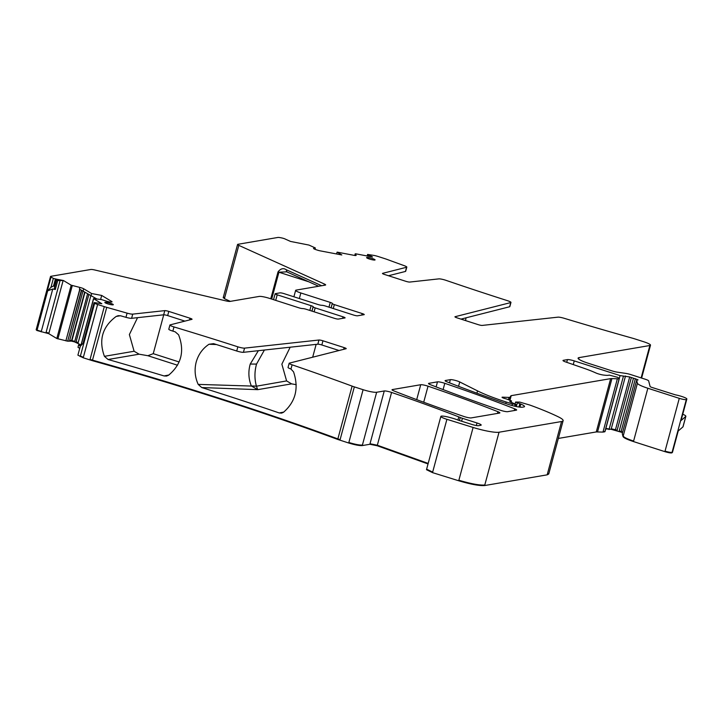 <?xml version="1.0" encoding="UTF-8"?>
<svg xmlns="http://www.w3.org/2000/svg" width="723" height="723" viewBox="0 0 723 723"><rect width="100%" height="100%" fill="white"/><g stroke="black" fill="none" stroke-linecap="round" stroke-linejoin="round"><path stroke-width="1.08" d="M308.838 281.816L278.924 272.219L286.787 271.839M271.676 299.078L278.924 272.219L278.03 271.875C280.614 268.558 283.353 267.835 286.236 269.724L286.959 271.929L318.653 286.254M293.899 296.782L295.635 290.366A8.206 1.211 15.1 0 1 296.105 290.113L325.341 285.106A5.477 0.804 15.1 0 0 325.648 284.934A5.477 0.804 15.1 0 0 324.419 284.04L238.807 245.368A5.477 0.804 15.1 0 1 237.578 244.473A5.477 0.804 15.1 0 1 237.894 244.302L277.858 237.46A5.477 0.804 15.1 0 1 280.587 237.713L281.301 237.849A3.281 0.488 15.1 0 1 285.522 239.196L290.565 241.446L308.965 245.07L315.309 247.953L313.755 248.287A3.832 0.569 15.1 0 0 313.538 248.405A3.832 0.569 15.1 0 0 313.881 248.766L314.035 248.866A3.832 0.569 15.1 0 0 316.132 249.715L317.46 250.149A3.832 0.569 15.1 0 0 320.298 250.872L341.807 254.957L337.108 252.128L336.547 253.954M223.506 297.614L224.428 298.68L230.366 301.364M316.141 344.383L312.679 357.207M290.176 347.212L281.862 364.157L286.606 380.922L291.604 383.859L296.222 384.663M339.06 350.51L321.825 344.979A3.281 0.488 15.1 0 0 317.822 344.193L243.425 352.318A5.477 0.804 15.1 0 1 236.719 351.007A574.442 84.763 15.1 0 0 213.583 343.651L209.01 344.256C202.639 348.522 198.373 354.442 196.204 362.024C194.27 369.661 194.93 377.126 198.183 384.392L256.412 386.209L257.713 389.661L251.315 385.946L256.412 386.091C254.424 378.879 254.469 371.541 256.538 364.076L264.401 350.031M179.123 361.97L153.249 353.664L147.872 355.716L177.515 365.232M163.732 314.803L153.249 353.664M466.001 317.831L465.567 320.587M367.176 255.987L367.6 254.433L374.017 255.436A5.477 0.804 15.1 0 1 378.066 256.475L384.753 258.626A10.944 1.618 15.1 0 1 386.995 259.394A574.442 84.763 15.1 0 0 404.293 265.693A5.477 0.804 -164.9 0 1 406.814 267.103A5.477 0.804 -164.9 0 1 406.588 267.257L382.603 273.348A3.281 0.488 -164.9 0 0 382.467 273.439A3.281 0.488 -164.9 0 0 384.555 274.478L405.73 281.274A3.281 0.488 -164.9 0 0 409.733 282.06L438.834 278.879A5.477 0.804 -164.9 0 1 446.064 280.361A574.442 84.763 15.1 0 0 507.465 300.678A5.477 0.804 -164.9 0 1 510.971 302.422L509.842 306.606A5.477 0.804 -164.9 0 1 509.616 306.76L460.985 319.114M406.814 267.103L405.684 271.288A5.477 0.804 -164.9 0 1 405.458 271.441L388.495 275.743M371.233 256.755L367.6 254.433M53.529 285.956L54.731 286.642L54.379 288.405L55.31 289.498L57.723 280.551L56.674 279.9L56.765 279.241L53.366 278.418L50.971 287.302L53.529 285.956L55.364 279.168M184.898 321.12L167.673 315.589L168.793 311.414L189.968 318.21A3.281 0.488 15.1 0 1 192.056 319.25A3.281 0.488 15.1 0 1 191.92 319.34L170.149 324.871A5.477 0.804 15.1 0 0 169.923 325.016L168.793 329.2A5.477 0.804 15.1 0 0 172.851 331.116A574.442 84.763 15.1 0 1 175.174 331.821L178.581 334.785C184.781 350.917 181.464 364.383 168.622 375.192L166.588 376.059L164.058 375.942A574.442 84.763 15.1 0 0 108.079 359.503L104.419 356.331C98.482 340.009 102.395 326.715 116.159 316.457L118.183 315.68L120.687 315.815A574.442 84.763 15.1 0 1 125.956 317.325A5.477 0.804 15.1 0 0 131.604 318.31L163.66 314.812L164.79 310.628L132.734 314.125A5.477 0.804 15.1 0 1 127.085 313.14A574.442 84.763 15.1 0 0 106.742 307.356A10.944 1.618 15.1 0 1 104.302 306.624L97.614 304.482A5.477 0.804 15.1 0 1 94.632 303.262L94.297 303.064A3.281 0.488 15.1 0 1 93.999 302.756A3.281 0.488 15.1 0 1 95.834 302.801L101.844 303.741L93.529 298.599L101.527 299.593L106.254 301.084A3.832 0.569 15.1 0 0 109.092 301.807L109.426 301.871A3.832 0.569 15.1 0 0 111.333 302.051L111.821 301.961A3.832 0.569 15.1 0 0 112.038 301.843A3.832 0.569 15.1 0 0 111.694 301.482L101.663 295.436L100.651 299.421M137.56 317.659L129.372 334.568L134.107 351.251L139.114 354.189L147.872 355.716M251.315 385.946C248.495 378.798 248.134 371.505 250.239 364.058L258.364 350.682M198.183 384.392L201.735 387.546A574.442 84.763 15.1 0 1 279.259 412.96L281.618 413.113L283.524 412.264C295.68 401.599 299.015 388.124 293.547 371.848L290.962 369.046L292.101 364.826A574.442 84.763 15.1 0 1 352.11 386.118A10.944 1.618 15.1 0 0 354.342 386.886L363.091 389.697A10.944 1.618 15.1 0 0 376.647 392.264L384.256 390.962A5.477 0.804 15.1 0 1 391.577 392.435A398.454 58.789 15.1 0 1 458.78 416.882A10.944 1.618 15.1 0 1 460.226 417.478A5.477 0.804 15.1 0 0 462.413 418.292L477.017 422.982A6.57 0.967 15.1 0 1 481.193 425.061A6.57 0.967 15.1 0 1 480.813 425.269L478.499 425.666A5.477 0.804 15.1 0 1 471.992 424.464L459.43 420.551A5.477 0.804 15.1 0 1 457.65 419.927A10.944 1.618 15.1 0 0 451.622 417.975A10.944 1.618 15.1 0 1 450.61 417.695A8.757 1.292 15.1 0 0 440.867 416.394A8.757 1.292 15.1 0 0 446.904 419.313L473.104 427.456A21.889 3.226 15.1 0 0 499.033 432.227L561.554 421.527A27.366 4.04 15.1 0 0 563.127 420.678A27.366 4.04 15.1 0 0 558.319 416.837A103.995 15.346 15.1 0 0 530.655 405.35A5.477 0.804 15.1 0 0 529.598 404.988L519.756 402.096L515.598 402.051L520.786 404.067A13.131 1.934 15.1 0 1 524.509 406.552A13.131 1.934 15.1 0 1 523.759 406.959L522.458 407.185A10.944 1.618 15.1 0 1 507.564 404.157A383.127 56.53 15.1 0 1 447.049 381.861A5.477 0.804 15.1 0 1 445.106 380.669A5.477 0.804 15.1 0 1 445.422 380.497L450.357 379.656A5.477 0.804 15.1 0 1 454.704 380.253A5.477 0.804 15.1 0 1 459.738 381.952L477.541 390.89A60.208 8.884 15.1 0 0 506.163 401.997L512.426 404.003L515.833 404.347L509.724 401.59L511.532 400.922L507.076 399.186A5.477 0.804 15.1 0 0 505.232 398.644A3.281 0.488 15.1 0 1 502.042 397.289A3.281 0.488 15.1 0 1 502.612 397.171L509.037 397.406A5.477 0.804 15.1 0 0 509.968 397.252L510.917 395.788A5.477 0.804 15.1 0 1 511.215 395.653L610.655 378.635A10.944 1.618 15.1 0 1 611.929 378.581L617.361 378.789A10.944 1.618 15.1 0 0 619.231 378.463L617.668 377.325L609.209 375.101A17.515 2.585 15.1 0 1 603.235 375.02A5.477 0.804 15.1 0 1 595.824 372.932A38.31 5.657 15.1 0 0 584.039 368.305L565.847 362.015A5.477 0.804 15.1 0 1 563 360.488A5.477 0.804 15.1 0 1 563.316 360.316L567.474 359.602A5.477 0.804 15.1 0 1 574.243 360.894L620.072 375.599L629.697 376.945A5.477 0.804 15.1 0 0 631.36 377.533L633.456 378.21A5.477 0.804 15.1 0 0 635.354 378.762L638.048 379.9L636.647 380.262L637.424 383.262A16.421 2.422 15.1 0 0 647.853 388.251L679.286 398.346A5.477 0.804 15.1 0 0 686.326 399.53L686.778 399.141A8.206 1.211 15.1 0 0 686.85 399.033A8.206 1.211 15.1 0 0 675.345 394.83L652.182 387.51A3.281 0.488 15.1 0 1 650.104 386.516L648.639 380.876A5.477 0.804 15.1 0 0 645.16 379.204L630.799 374.595A5.477 0.804 15.1 0 0 625.847 373.411L617.126 372.128A5.477 0.804 15.1 0 1 612.182 370.935L588.522 363.344A16.421 2.422 15.1 0 1 578.093 358.138A16.421 2.422 15.1 0 1 579.033 357.623L649.869 345.504A10.944 1.618 15.1 0 0 650.501 345.16A10.944 1.618 15.1 0 0 643.542 341.69L634.794 338.888A10.944 1.618 15.1 0 0 632.354 338.156A574.442 84.763 15.1 0 1 564.103 318.274A5.477 0.804 -164.9 0 0 557.993 317.153L482.214 325.422A3.281 0.488 -164.9 0 1 478.21 324.645L457.035 317.849A3.281 0.488 -164.9 0 1 454.948 316.801A3.281 0.488 -164.9 0 1 455.083 316.71L455.02 316.954M167.673 315.589A3.281 0.488 15.1 0 0 163.66 314.812M321.825 344.979L322.955 340.795L344.13 347.591A3.281 0.488 15.1 0 1 346.218 348.631A3.281 0.488 15.1 0 1 346.082 348.721L289.39 363.127A5.477 0.804 15.1 0 0 289.164 363.271L288.043 367.456A5.477 0.804 15.1 0 0 290.447 368.82L290.962 369.046M672.598 451.694A8.206 1.211 15.1 0 1 672.607 451.821A8.206 1.211 15.1 0 1 672.535 451.929L678.174 431.016L682.946 426.895A10.944 1.618 15.1 0 0 683.045 426.76L685.865 416.303A10.944 1.618 15.1 0 0 682.747 414.234M682.946 426.895L685.775 416.448A10.944 1.618 15.1 0 0 685.865 416.303M685.775 416.448L680.994 420.569A8.206 1.211 15.1 0 0 681.066 420.461A8.206 1.211 15.1 0 0 681.057 420.334M55.31 289.498L52.752 289.01L47.682 290.791L50.971 287.302M57.723 280.551L63.398 280.506L71.188 285.196L79.882 287.438A3.832 0.569 -164.9 0 1 83.696 288.775L83.055 291.125L79.431 289.11L79.882 287.438M96.737 298.906L83.055 291.125M81.084 344.708L78.608 344.943L78.003 347.311L79.738 348.359M78.608 344.943L80.479 346.073M94.297 303.064L83.579 342.783L80.298 346.272L77.903 355.156L83.226 357.795L92.354 360.669C181.238 385.711 263.018 411.965 337.722 439.43L348.712 443.009C354.966 444.907 359.485 445.766 362.259 445.576L369.869 444.274L377.198 445.748L428.034 463.949M81.437 290.203L67.682 341.184L56.81 338.509L48.793 333.683L36.972 330.51L36.457 329.625M67.682 341.184L71.441 341.111L74.605 341.907L80.633 344.754M432.517 472.625L432.661 472.101L426.624 469.182L426.48 469.697L432.517 472.625L458.716 480.768C470.79 484.338 479.43 485.928 484.645 485.54L547.166 474.839L548.739 473.99L563.127 420.678M558.337 438.436L596.276 431.938L602.982 432.092L604.853 431.776L605.169 430.953M605.693 428.911L611.125 429.308L622.539 432.562M633.465 441.563L633.61 441.039C627.266 438.951 623.795 437.288 623.181 436.05L623.036 436.565C623.66 437.813 627.13 439.476 633.465 441.563L664.898 451.649C668.585 452.752 670.926 453.149 671.938 452.842L672.462 452.218M256.412 386.209L286.606 380.922M510.971 302.422A5.477 0.804 -164.9 0 1 510.745 302.576L455.083 316.71M369.417 255.138L372.517 256.999L355.815 253.827L355.201 253.818L356.15 255.291A3.832 0.569 -164.9 0 1 356.168 255.391A3.832 0.569 -164.9 0 1 354.035 255.336L337.108 252.128M309.824 310.429L311.098 305.684A3.281 0.488 -164.9 0 1 313.186 306.724A3.281 0.488 -164.9 0 1 313.14 306.787A3.281 0.488 15.1 0 0 313.086 306.841A3.281 0.488 15.1 0 0 315.174 307.881L343.009 316.819A3.281 0.488 15.1 0 1 345.097 317.858A3.281 0.488 15.1 0 1 344.907 317.957L338.4 319.069A3.281 0.488 15.1 0 1 334.333 318.301L306.498 309.363A3.281 0.488 15.1 0 0 302.657 308.576A3.281 0.488 -164.9 0 1 298.816 307.79L269.408 298.346A8.206 1.211 -164.9 0 0 259.241 296.421L230.004 301.419A5.477 0.804 15.1 0 1 225.956 300.895L94.858 270.004A5.477 0.804 15.1 0 0 90.809 269.48L50.845 276.322A5.477 0.804 15.1 0 0 50.529 276.484A5.477 0.804 15.1 0 0 51.017 277.008L53.366 278.418M56.765 279.241L63.398 280.506M83.696 288.775L91.595 293.529L90.999 295.906M91.595 293.529L101.663 295.436M236.719 351.007L237.849 346.823A574.442 84.763 15.1 0 0 173.981 326.932A5.477 0.804 15.1 0 1 169.923 325.016M168.793 311.414A3.281 0.488 15.1 0 0 164.79 310.628M237.849 346.823A5.477 0.804 15.1 0 0 244.555 348.134L318.951 340.018A3.281 0.488 15.1 0 1 322.955 340.795M289.164 363.271A5.477 0.804 15.1 0 0 292.101 364.826M369.39 259.006A4.374 0.642 15.1 0 0 375.065 259.9A4.374 0.642 15.1 0 0 372.282 258.509A4.374 0.642 15.1 0 0 366.606 257.614A4.374 0.642 15.1 0 0 369.39 259.006M500.316 410.212A5.477 0.804 15.1 0 0 507.636 411.676L516.33 410.185A5.477 0.804 15.1 0 0 516.647 410.022A5.477 0.804 15.1 0 0 514.695 408.82A383.127 56.53 15.1 0 0 444.79 383.317A5.477 0.804 15.1 0 0 437.478 381.852L428.838 383.335A5.477 0.804 15.1 0 0 428.522 383.506A5.477 0.804 15.1 0 0 430.465 384.699A383.127 56.53 15.1 0 0 500.316 410.212M393.972 390.944A383.127 56.53 15.1 0 0 463.832 416.457A5.477 0.804 15.1 0 0 471.143 417.921L499.557 413.059A5.477 0.804 15.1 0 0 499.873 412.887A5.477 0.804 15.1 0 0 497.93 411.694A383.127 56.53 15.1 0 0 428.034 386.181A5.477 0.804 15.1 0 0 420.723 384.726L392.336 389.58A5.477 0.804 15.1 0 0 392.029 389.751A5.477 0.804 15.1 0 0 393.972 390.944M107.628 303.805A4.374 0.642 15.1 0 0 113.303 304.699A4.374 0.642 15.1 0 0 110.52 303.317A4.374 0.642 15.1 0 0 104.844 302.422A4.374 0.642 15.1 0 0 107.628 303.805M311.098 305.684L277.216 294.812A3.281 0.488 -164.9 0 1 275.138 293.764A3.281 0.488 -164.9 0 1 275.318 293.665L280.018 292.86A3.281 0.488 15.1 0 1 284.085 293.637L317.966 304.51A3.281 0.488 15.1 0 0 321.807 305.296A3.281 0.488 -164.9 0 1 325.657 306.091L353.484 315.02A3.281 0.488 -164.9 0 0 357.551 315.797L364.058 314.677A3.281 0.488 -164.9 0 0 364.247 314.577A3.281 0.488 -164.9 0 0 362.16 313.538L361.744 315.074M623.036 436.565L622.268 433.601L636.647 380.298M295.635 290.366A8.206 1.211 15.1 0 0 300.849 292.969L330.257 302.404A3.281 0.488 15.1 0 1 332.345 303.443A3.281 0.488 15.1 0 1 332.291 303.506A3.281 0.488 -164.9 0 0 332.246 303.561L331.089 307.835M362.16 313.538L334.324 304.6A3.281 0.488 -164.9 0 1 332.246 303.561M278.03 271.875L270.764 298.789M286.236 269.724L321.672 285.73M324.067 285.323L324.419 284.04M223.651 297.09L224.564 298.156L238.807 245.368M224.564 298.156L224.428 298.68M67.826 340.66L81.681 290.339M84.672 292.092L71.586 340.587A3.832 0.569 15.1 0 0 69.67 340.416L82.982 291.08M87.573 293.845L74.749 341.383A3.832 0.569 15.1 0 0 71.92 340.65L84.971 292.273M54.379 288.405L56.674 279.9M120.37 315.734L116.159 316.457M104.419 356.331L134.107 351.251M108.079 359.503L139.114 354.189M168.893 374.993L164.058 375.942M209.01 344.256L216.394 344.537M291.604 383.859L257.713 389.661L201.735 387.546M283.778 412.074L279.259 412.96M47.682 290.791L37.108 329.995A3.281 0.488 15.1 0 0 41.328 331.342L52.752 289.01M63.091 280.669L48.929 333.158L46.118 332.255L59.955 280.976M79.783 289.299L66.019 340.316L79.937 289.381M90.818 295.797L78.174 342.666A3.832 0.569 15.1 0 0 76.087 341.807L88.821 294.595M250.239 364.058L256.538 364.076M66.182 340.352L66.037 340.876M68.098 340.687L67.953 341.211M69.67 340.416L69.525 340.94M71.586 340.587L71.441 341.111M71.92 340.65L71.776 341.175M74.749 341.383L74.605 341.907M76.087 341.807L75.942 342.331M369.869 444.274L370.013 443.75L377.334 445.223L377.198 445.748M391.577 392.435L377.334 445.223L428.179 463.425M41.328 331.342L41.184 331.866M46.118 332.255L45.974 332.779M89.923 359.937L90.059 359.412L92.499 360.144L92.354 360.669M106.742 307.356L92.499 360.144C181.374 385.187 263.163 411.441 337.867 438.906L337.722 439.43M352.11 386.118L337.867 438.906L340.099 439.674L339.964 440.199M362.259 445.576L362.404 445.052C359.62 445.241 355.101 444.383 348.848 442.485L348.712 443.009M484.645 485.54L484.79 485.016C479.575 485.404 470.935 483.814 458.861 480.244L458.716 480.768M548.884 473.466L547.166 474.839M597.55 431.893L597.686 431.369L596.276 431.938M604.853 431.776L604.988 431.251L602.982 432.092M605.829 428.387L609.182 429.037L609.037 429.561M615.309 430.248L615.454 429.733L611.269 428.784L611.125 429.308M629.697 376.945L615.454 429.733L617.117 430.321L616.972 430.845M620.976 432.074L621.111 431.55L619.213 430.998L619.069 431.514M635.354 378.762L621.111 431.55L622.684 432.038M671.938 452.842L672.083 452.318C671.071 452.625 668.721 452.227 665.043 451.134L664.898 451.649M672.535 451.929L672.399 452.444M36.602 329.11L36.638 330.312M37.108 329.995L36.972 330.51M48.929 333.158L48.793 333.683M66.019 340.316L65.883 340.84M57.894 338.888L58.039 338.364L56.945 337.984L56.81 338.509M78.174 342.666L78.03 343.181M83.226 357.795L83.371 357.27L80.389 356.05L80.244 356.575M362.404 445.052L376.647 392.264M348.848 442.485L363.091 389.697M370.013 443.75L384.256 390.962M457.93 420.036L458.78 416.882M459.394 420.533L460.226 417.478M461.617 421.229L462.413 418.292M476.34 425.513L477.017 422.982M432.661 472.101L446.904 419.313M484.79 485.016L499.033 432.227M458.861 480.244L473.104 427.456M547.311 474.315L561.554 421.527M516.358 406.561L517.334 402.919M518.933 407.013L519.819 403.723M519.954 407.139L520.786 404.067M445.296 380.967L445.422 380.497M449.498 382.819L450.357 379.656M458.554 386.317L459.738 381.952M505.748 403.524L506.163 401.997M476.918 393.204L477.541 390.89M514.686 406.199L515.138 404.519M512.02 405.531L512.426 404.003M515.165 406.308L515.671 404.428M511.08 402.331L511.441 400.994M502.476 397.677L502.612 397.171M509.263 399.882L509.968 397.252M508.441 399.62L509.037 397.406M509.769 400.045L510.917 395.788M510.004 400.126L511.215 395.653M596.412 431.423L610.655 378.635M597.686 431.369L611.929 378.581M604.988 431.251L619.231 378.463M603.118 431.577L617.361 378.789M605.024 431.495L619.403 378.21M563.181 360.795L563.316 360.316M566.733 362.322L567.474 359.602M573.258 364.573L574.243 360.894M609.182 429.037L623.425 376.249M619.394 378.12L620.072 375.599M611.269 428.784L625.512 375.996M617.117 430.321L631.36 377.533M619.213 430.998L633.456 378.21M633.61 441.039L647.853 388.251M623.181 436.05L637.424 383.262M672.083 452.318L686.326 399.53M665.043 451.134L679.286 398.346M680.994 420.569L686.778 399.141M578.653 359.051L579.033 357.623M641.129 377.912L649.869 345.504M510.745 302.576L509.616 306.76M406.588 267.257L405.458 271.441M367.555 256.059L367.944 254.641M368.468 256.231L368.811 254.966M355.201 253.818L354.758 255.454L355.21 253.845M315.364 247.998L315.011 249.318L315.327 248.016M36.774 329.787L51.017 277.008M54.27 286.1L56.105 279.304M54.731 286.642L56.71 279.331M58.039 338.364L72.282 285.576M56.945 337.984L71.188 285.196M111.559 302.006L111.694 301.482M80.994 345.54L93.629 298.707M83.371 357.27L97.614 304.482M80.389 356.05L94.632 303.262M90.059 359.412L104.302 306.624M125.956 317.325L127.085 313.14M172.851 331.116L173.981 326.932M131.604 318.31L132.734 314.125M189.498 319.955L189.968 318.21M243.425 352.318L244.555 348.134M317.822 344.193L318.951 340.018M343.66 349.336L344.13 347.591M340.099 439.674L354.342 386.886M428.703 383.814L428.838 383.335M436.123 386.904L437.478 381.852M443.1 389.589L444.79 383.317M514.234 410.547L514.695 408.82M392.209 390.059L392.336 389.58M416.701 399.638L420.723 384.726M423.705 402.241L428.034 386.181M497.46 413.42L497.93 411.694M277.216 294.812L275.716 300.379M313.104 306.914L311.965 311.125M314.116 311.812L315.174 307.881M343.009 316.819L342.594 318.355M299.349 298.536L300.849 292.969M328.974 307.158L330.257 302.404M331.125 307.844L332.255 303.633M334.324 304.6L333.267 308.531M286.118 271.613L286.959 271.929M237.578 244.473L223.19 297.786M462.25 319.521L462.847 318.635M672.462 452.345L678.228 430.971M636.647 380.262L622.268 433.565M50.529 276.484L36.15 329.796M426.624 469.182L440.867 416.394M515.11 403.85L515.598 402.051M515.291 406.335L515.833 404.347M511.143 402.359L511.532 400.922M605.169 430.98L619.412 378.192M681.066 420.461L686.85 399.033M641.617 378.075L650.501 345.16M80.813 345.73L93.529 298.599M83.046 343.353L93.999 302.756M311.938 311.107L313.086 306.841M275.138 293.764L273.538 299.674"/></g></svg>

